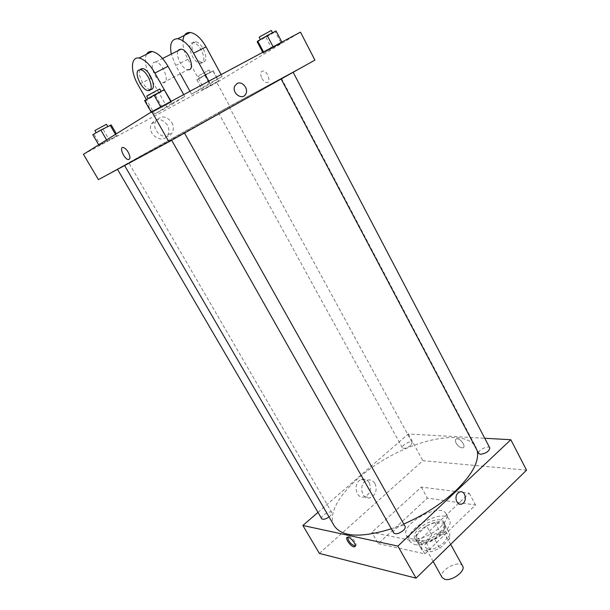 <?xml version="1.0" encoding="UTF-8"?>
<svg xmlns="http://www.w3.org/2000/svg" width="610" height="610" viewBox="0 0 610 610"><rect width="100%" height="100%" fill="white"/><g stroke="black" fill="none" stroke-linecap="round" stroke-linejoin="round"><path stroke-width="0.46" stroke-dasharray="3.05 2.29" d="M462.639 566.088C459.361 559.088 437.888 570.99 442.09 577.479M427.945 549.168C434.907 551.097 449.334 540.597 446.085 536.015C443.028 529.396 421.365 541.405 425.353 547.505L427.945 549.168M421.884 544.669L431.766 535.222L440.054 531.95L449.738 533.75L449.722 538.668L439.734 548.382L431.201 551.707L421.632 549.648L421.884 544.669L416.63 535.267L426.573 525.858L431.766 535.222M449.722 538.668L444.461 529.083L434.404 538.752L439.734 548.382M416.325 540.178L421.632 549.648L416.325 540.17L425.856 542.107L431.201 551.707M425.856 542.107L434.404 538.752M444.461 529.083L444.515 524.234L449.738 533.75M426.573 525.858L434.877 522.557L444.515 524.234M416.63 535.267L416.325 540.17M440.977 534.192C433.291 541.939 418.224 545.584 415.936 540.399C410.461 532.011 440.839 515.175 445.048 524.257C446.276 526.91 444.919 530.22 440.977 534.192M439.909 532.255C443.859 528.29 445.224 524.989 444.004 522.351C439.81 513.3 409.417 530.143 414.876 538.493L418.414 540.727C425.399 541.36 432.566 538.538 439.909 532.255M434.877 522.557L440.054 531.95M414.457 544.486C427.526 548.115 455.373 528.016 449.265 519.567C443.523 507.284 402.348 530.105 409.729 541.482L414.457 544.486M411.224 538.721C424.247 542.244 452.178 522.16 446.123 513.818C440.466 501.679 399.222 524.539 406.519 535.771L411.224 538.721M378.253 543.632L424.873 553.872L475.525 504.958L427.389 498.103L378.253 543.632L371.795 532.347L418.14 541.84L469.22 493.2L421.319 487.062L371.795 532.347M421.319 487.062L427.389 498.103M319.381 553.407L422.844 460.68L526.544 470.173M321.676 518.698C319.914 516.212 330.521 509.838 331.81 512.598C332.214 513.506 331.581 514.718 329.918 516.251L329.065 516.929M393.702 532.942C391.574 529.785 403.523 522.961 405.116 526.422M489.792 447.915C488.496 444.842 476.913 450.683 478.72 453.497M317.978 512.37L408.311 434L484.744 438.27M410.652 445.414C406.878 448.167 404.117 448.975 402.379 447.839C400.846 445.582 411.094 440.024 412.169 442.532L410.652 445.414M403.774 524.02L391.353 528.794M334.211 525.774C324.886 509.175 352.092 477.111 388.73 456.982C425.216 436.577 466.825 430.492 475.952 447.199L477.241 450.699M369.286 482.8C367.281 479.635 364.635 478.553 361.349 479.551C352.275 482.472 355.882 500.253 364.826 496.776C370.186 493.772 371.673 489.113 369.286 482.8M408.311 434L422.844 460.68M456.112 443.119C458.125 446.299 460.337 447.87 462.746 447.824C466.78 447.191 460.375 437.805 456.631 438.864C455.167 439.375 454.999 440.794 456.112 443.119C454.999 440.794 455.167 439.375 456.631 438.864C460.375 437.805 466.78 447.191 462.746 447.824C460.337 447.87 458.125 446.307 456.112 443.119M469.22 493.2L475.525 504.958M418.14 541.84L424.873 553.872M375.005 483.555C377.407 489.921 375.912 494.618 370.529 497.653C361.539 501.161 357.91 483.234 367.022 480.283C370.331 479.277 372.992 480.367 375.005 483.555M459.437 492.087L458.018 493.025M355.256 546.049C356.484 545.744 356.461 544.394 355.18 542.008C352.946 538.615 350.719 536.762 348.516 536.449L347.593 537.242M244.671 99.377L281.492 78.438C281.66 77.523 123.662 165.096 124.531 165.44L244.671 99.377M125.485 164.715L117.402 169.161L125.485 164.715M282.125 78.24L293.097 72.14L282.125 78.24M181.01 134.848L171.555 140.041L181.01 134.848M226.546 108.267L218.449 112.72L226.546 108.267M229.734 106.3L98.408 179.63L229.734 106.3L314.92 60.1L229.734 106.3L216.771 82.51L300.486 32.132M92.796 134.726L111.211 124.966M96.723 132.644L107.825 126.636L96.723 132.644M117.311 135.489L99.011 145.34L117.311 135.489L99.011 145.34L117.311 135.489L116.342 133.819M115.458 134.375L116.266 135.771M106.582 139.903L107.063 140.727M98.706 144.822L99.011 145.34M94.1 134.459L100.246 144.959M103.25 129.602L109.335 140.064M106.453 124.28L94.893 130.639M213.012 70.996L204.868 74.908L196.916 79.925L213.012 70.996L218.471 81.031L202.421 89.937L218.471 81.031M200.233 77.775L210.328 72.285L200.233 77.775M213.035 70.585L218.555 80.726M204.868 74.908L210.442 85.087M196.771 79.605L202.329 89.723M196.916 79.925L202.421 89.937M204.99 75.64L210.45 85.614M198.997 75.518L209.1 70.036L198.997 75.518M144.623 100.597L145.447 100.719L164.791 89.983M148.924 98.332L161.269 91.66L148.924 98.332M171.509 101.984L151.486 112.713L171.509 101.984L151.486 112.713L171.509 101.984L171.151 101.351M151.15 112.118L151.486 112.713M145.447 100.719L152.225 112.682M155.466 95.442L162.168 107.352M159.759 88.969C160.247 89.159 146.652 96.677 146.743 96.159M257.214 41.884L275.27 31.865L276.033 30.935M261.499 39.109L272.639 33.047L261.499 39.109M281.21 43.226L273.295 47.115L263.207 53.215L282.041 42.433L263.207 53.215L281.21 43.226L275.27 31.865M263.497 51.926L263.825 52.536M262.742 52.338L263.207 53.215M265.922 37.301L271.854 48.579M271.305 30.5L259.166 37.286M128.184 152.157C126.522 149.435 124.867 147.864 123.235 147.468L123.235 147.468M167.437 125.065C161.772 118.172 156.457 117.783 151.493 123.899C146.034 134.04 162.984 145.249 167.872 134.879C169.374 131.752 169.229 128.481 167.437 125.065M83.456 154.33L216.771 82.51M171.86 122.526C173.667 125.98 173.812 129.282 172.302 132.431C167.384 142.885 150.312 131.554 155.802 121.321C160.804 115.16 166.156 115.564 171.86 122.526M261.911 78.415C263.36 80.955 264.976 82.327 266.753 82.533C271.58 82.983 267.637 70.882 262.956 70.981C260.378 71.568 260.028 74.046 261.911 78.415C260.028 74.046 260.378 71.568 262.956 70.981C267.63 70.882 271.58 82.983 266.753 82.533C264.976 82.327 263.36 80.955 261.911 78.415M221.11 74.618L222.116 76.471L209.863 83.051L191.571 94.192L203.526 87.764L187.872 59.254C184.357 52.673 182.71 46.528 182.931 40.817M222.116 76.471L203.526 87.764M164.273 89.754L171.921 103.41L184.769 96.517L167.109 107.337L154.597 114.062L146.385 99.56M171.921 103.41L154.597 114.062M153.674 62.464L155.626 62.014C163.19 62.525 170.754 84.226 162.954 82.739C156.8 82.533 148.863 65.331 153.674 62.464M184.769 96.517L183.717 94.626M167.109 107.337L150.807 78.324L138.073 84.874M146.537 54.267C144.082 60.215 145.508 68.228 150.807 78.324M162.954 82.739L187.979 69.7C182.398 69.616 175.009 55.266 178.189 50.599M187.872 59.254L175.703 65.514L180.247 73.726M189.962 91.286L191.571 94.192M208.841 81.183L209.863 83.051M175.703 65.514L171.28 54.092M150.495 89.441L150.144 89.411C144.059 89.144 135.969 71.858 140.689 69.029M202.101 62.891L200.202 63.333C192.531 63.173 185.341 41.694 193.462 42.868C199.912 42.99 207.286 60.237 202.101 62.891M204.121 61.839C209.321 59.178 201.971 41.945 195.513 41.831C187.384 40.664 194.537 62.129 202.223 62.281L204.121 61.839M450.66 544.326L446.085 536.015M433.146 561.452L425.353 547.505M414.876 538.493L415.936 540.399M444.004 522.351L445.048 524.257M444.652 524.47L449.875 533.986M406.519 535.771L409.729 541.482M446.123 513.818L449.265 519.567M364.826 496.776L370.529 497.653M361.349 479.551L367.022 480.283M347.639 537.242L348.516 536.449M281.492 78.438L475.952 447.199M331.81 512.598L128.824 162.824M218.449 112.72L402.379 447.839M229.139 106.796L412.169 442.532M198.311 76.029L199.539 78.271M209.1 70.036L210.328 72.285M167.872 134.879L172.302 132.431M151.493 123.899L155.802 121.321M155.626 62.014L162.557 58.507M147.994 90.532L150.144 89.411M195.513 41.831L193.462 42.868M202.223 62.281L200.202 63.333"/><path stroke-width="0.91" d="M433.146 561.452L442.09 577.479L444.743 579.286C451.819 581.513 466.04 570.975 462.639 566.088L450.66 544.326M484.744 438.27L510.837 439.726L526.544 470.173L416.035 578.166L319.381 553.407L302.873 525.477L317.978 512.37M458.018 493.025L459.437 492.087C465.323 489.372 467.878 501.923 461.861 503.959C456.974 506.193 453.642 496.761 458.018 493.025C453.642 496.761 456.966 506.193 461.854 503.959C467.878 501.923 465.323 489.372 459.437 492.087M510.837 439.726L397.872 546.087L416.035 578.166M329.065 516.929C325.496 519.262 323.033 519.85 321.676 518.698L117.524 169.359M184.487 133.056L405.116 526.422C405.604 527.475 405.009 528.809 403.355 530.425C399.047 533.727 395.829 534.566 393.702 532.942L171.662 140.231M281.164 78.98L478.72 453.497L480.367 454.305C486.063 453.421 489.205 451.293 489.792 447.915L293.166 72.27M397.872 546.087L302.873 525.477M477.241 450.699C479.353 461.312 472.239 474.603 455.899 490.554C441.373 504.005 423.996 515.16 403.774 524.02M391.353 528.794C360.952 538.127 341.905 537.12 334.211 525.774L124.6 165.562M354.303 542.801C355.599 545.226 355.615 546.575 354.341 546.85C351.024 547.338 343.994 537.265 347.639 537.242C349.843 537.555 352.069 539.408 354.303 542.801M347.593 537.242C348.493 541.588 351.04 544.532 355.211 546.057L355.256 546.049M151.837 111.683L300.486 32.132L314.92 60.1L168.886 141.787L98.408 179.63L83.456 154.33L151.837 111.683L168.886 141.787L98.408 179.63M116.342 133.819L111.211 124.966L100.825 130.037L92.796 134.726L98.706 144.822M110.097 125.126L115.458 134.375M100.825 130.037L106.582 139.903M96.144 132.774L94.893 130.639L95.335 130.281L106.453 124.28L107.688 126.4M171.151 101.351L164.212 89.723L154.055 95.061L144.623 100.597L151.15 112.118M164.212 89.723L170.815 101.527M154.055 95.061L160.735 106.925M148.1 98.553L146.743 96.159L147.399 95.633L159.759 88.969L161.101 91.363M281.866 42.098L276.033 30.935L267.233 35.563L257.763 41.076L257.214 41.884L262.742 52.338M267.233 35.563L273.12 46.779M257.763 41.076L263.497 51.926M260.363 39.559L259.166 37.286L260.15 36.562L271.305 30.5L272.502 32.795M123.235 147.468C118.782 146.53 124.112 159.225 128.291 159.568C130.51 159.256 130.479 156.785 128.184 152.157C130.479 156.785 130.51 159.256 128.283 159.568C124.112 159.225 118.782 146.53 123.235 147.468C124.867 147.872 126.514 149.435 128.184 152.165M237.015 83.585C241.949 80.52 248.85 88.663 245.815 93.902C242.536 101.107 231.152 92.834 234.873 85.873L237.015 83.585L234.873 85.873C231.144 92.834 242.536 101.107 245.807 93.902C248.85 88.663 241.949 80.52 237.015 83.585M314.92 60.1L168.886 141.787M183.717 94.626L167.994 66.315C162.878 57.592 157.578 52.658 152.096 51.499C149.602 51.209 147.75 52.132 146.537 54.267M178.189 50.599L179.043 49.631L181.048 49.151C188.749 49.524 195.894 71.034 187.979 69.7M180.247 73.726L189.962 91.286M171.28 54.092C169.435 43.966 171.578 38.842 177.731 38.72C183.282 39.78 188.559 44.614 193.545 53.215L208.841 81.183M140.689 69.029L142.61 68.602C149.862 69.128 157.746 90.211 150.495 89.441M146.385 99.56L138.073 84.874C130.334 71.728 130.571 56.448 138.973 58.041C144.41 59.254 149.725 64.241 154.909 73.017L164.273 89.754M138.5 70.135L140.422 69.708C147.902 70.302 155.718 92.11 147.994 90.532C141.916 90.257 133.803 72.956 138.5 70.135M182.931 40.817C183.442 35.052 185.882 32.277 190.244 32.483C195.84 33.489 201.094 38.27 206.027 46.825L221.11 74.618M167.994 66.315L154.909 73.017M206.027 46.825L193.545 53.215M354.341 546.85L355.211 546.057M162.557 58.507L181.048 49.151M140.422 69.708L142.61 68.602M152.096 51.499L138.973 58.041M190.244 32.483L177.731 38.72"/></g></svg>
